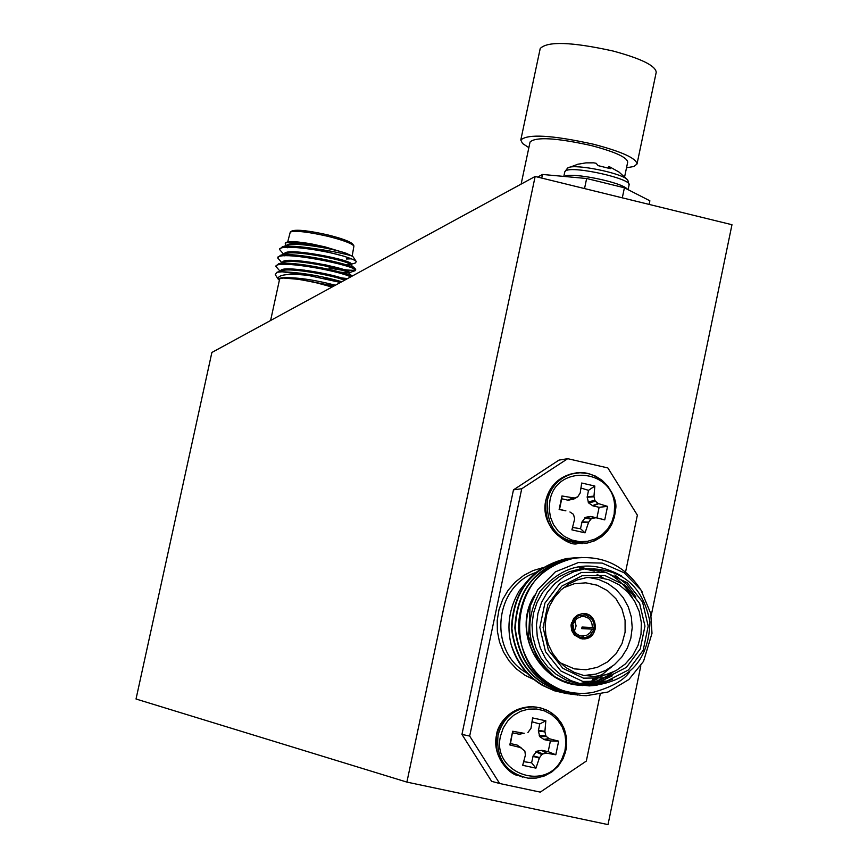 <?xml version="1.0" encoding="UTF-8"?>
<svg xmlns="http://www.w3.org/2000/svg" width="868" height="868" viewBox="0 0 868 868"><rect width="100%" height="100%" fill="white"/><g stroke="black" fill="none" stroke-linecap="round" stroke-linejoin="round"><path stroke-width="1.3" d="M535.155 176.464L406.886 782.101L136.026 699.011L211.879 352.462L535.155 176.464L731.974 224.725L651.174 615.705M640.823 665.821L608.012 824.6L406.886 782.101M625.568 571.958L637.362 515.136L607.86 467.939L567.705 458.684L521.733 488.738L513.476 489.856L461.95 734.415L469.675 736.053L499.653 783.5L540.287 792.126L586.323 761.073L600.2 694.205M513.476 489.856L558.97 460.116L567.705 458.684M499.653 783.5L491.603 781.33L461.95 734.415M327.095 266.313L327.323 265.293L323.818 264.588M324.339 278.444L324.567 277.369M326.194 269.861L326.422 268.798M326.965 266.292L327.16 265.38M339.974 281.189L324.469 278.444L324.697 277.391M326.325 269.894L326.552 268.82M325.196 264.783L327.323 265.293M321.659 267.789L321.431 268.852L321.67 267.789M319.804 276.36L319.576 277.434L319.815 276.36M303.507 274.494L303.713 273.572M304.234 271.174L304.462 270.111M305.341 266.064L305.569 265M310.538 265.749L310.299 266.823M308.672 274.331L308.444 275.395M308.574 275.416L308.802 274.342M310.429 266.845L310.668 265.771M351.03 264.306L355.316 263.004L356.281 261.648C355.847 260.541 351.649 258.707 343.674 256.147L315.062 248.736C331.554 250.798 352.484 255.507 352.766 256.472L346.43 253.369L325.207 246.924C302.791 242.769 289.825 242.281 286.299 245.46L286.169 247.315M286.397 246.241L287.145 247.272M345.214 264.512L350.346 264.523M350.9 264.903L351.084 264.078C353.884 260.27 284.368 246.512 284.454 253.933L284.422 254.107M284.585 254.769L285.301 255.713M293.883 260.454L297.04 261.713M332.748 271.369L348.556 272.964M348.589 272.953L355.479 270.566C358.82 265.977 277.576 249.648 277.76 257.991L281.937 262.798M349.077 273.387L349.251 272.552C352.028 268.852 282.501 255.094 282.61 262.407L282.61 262.407M282.784 263.297L283.641 264.328M345.681 279.615C336.057 274.288 280.277 264.686 280.765 270.881L280.744 271.109M335.374 285.236C313.294 279.496 295.315 277.044 281.449 277.869L278.086 278.758L279.366 280.245M340.451 282.469L307.565 275.254C288.002 273.453 278.183 274.624 278.086 278.758M343.674 256.147C320.715 249.322 279.377 244.049 279.604 249.528L283.738 254.313M285.615 254.725L287.84 255.778M328.842 268.028L347.428 271.076M284.01 263.254L286.321 264.328M350.726 276.87C337.164 270.154 275.319 259.651 275.916 266.476L280.147 271.293M325.207 246.924L311.71 243.962C299.091 241.868 290.27 241.575 285.246 243.073L285.518 245.839M286.646 246.675L287.579 247.25M347.764 263.058L350.401 263.221M315.062 248.736C299.178 246.23 288.295 245.579 282.404 246.783L279.854 249.018M288.024 254.715L290.693 255.865M338.227 268.744C349.034 270.48 354.871 270.74 355.706 269.514L355.055 268.57C350.433 263.59 291.735 251.612 280.494 255.3L278.01 257.492M286.505 263.254L289.294 264.436M341.135 277.869L347.591 278.585M351.876 276.252C342.524 270.783 288.87 260.443 278.574 263.829L276.165 265.977M341.808 281.731C320.889 275.796 301.012 272.476 282.154 271.793L307.565 275.254M332.336 286.885L312.176 281.666L333.117 286.462M278.194 279.149L275.254 274.635L276.925 272.27L282.154 271.793M312.176 281.666L299.601 279.398L281.449 277.869M346.43 253.369C332.281 248.335 296.596 242.443 288.426 244.96L286.071 246.523M344.976 265.565L348.773 265.716M350.661 264.686L350.336 264.404C346.625 260.335 296.541 250.234 286.527 253.478L285.8 253.695M284.292 254.78L284.357 255.832M301.608 264.469L305.417 265.706M342.22 273.897L346.679 274.158M348.849 273.181L348.535 272.91C344.943 268.928 294.523 258.772 284.617 261.995L283.901 262.212M282.425 263.308L282.556 264.36M289.543 268.928L292.223 270.078M300.664 273.16L303.594 274.093M339.648 282.23L340.679 282.339M344.509 280.255C334.408 275.579 291.398 267.713 282.708 270.512L282.002 270.729M333.996 285.984L299.601 279.398M352.18 256.082L353.938 245.926C351.139 243.148 342.307 239.915 327.431 236.215C308.086 231.864 295.706 230.465 290.292 232.006L287.699 241.922M291.941 230.975L292.136 230.855C297.301 229.38 309.084 230.704 327.507 234.848C341.656 238.364 350.075 241.445 352.744 244.103L352.875 244.299M344.954 265.619L344.173 264.241M340.278 268.505L337.153 268.755M302.769 262.234L298.386 260.726M297.984 256.396L312.957 258.382M270.61 320.487L279.637 278.997C282.838 276.859 295.391 278.205 317.297 283.022L332.032 287.048M352.766 256.472L353.309 257.123M351.29 258.816L346.397 259.011M286.223 242.465L286.429 242.335C289.63 241.054 298.06 241.597 311.71 243.962M350.184 258.371L346.484 258.642M291.811 246.696L290.737 246.186M528.862 147.647L522.536 143.491L520.789 140.008L540.211 48.532C547.404 41.056 571.676 41.892 613.036 51.017C641.224 58.644 655.611 65.729 656.219 72.294L637.025 163.965L634.009 166.472L626.512 167.784M520.789 140.008C527.744 133.694 551.961 135.093 593.419 144.218C621.716 151.65 636.244 158.236 637.025 163.965M521.125 184.103L530.066 141.983C535.936 136.677 556.258 137.86 591.054 145.509C614.804 151.748 627.021 157.282 627.705 162.11L624.635 176.757M537.639 177.083L542.489 174.457L586.649 178.504L624.407 187.781L649.872 200.801L649.112 204.414M541.719 178.081L542.489 174.457M586.649 178.504L584.533 188.573M622.302 197.839L624.407 187.781M609.412 166.634L610.302 168.642L598.117 165.636L596.164 163.303L593.745 162.837L585.933 162.869L577.361 164.334M585.933 162.869L593.745 162.837M521.733 488.738L469.675 736.053M572.576 527.462L580.497 528.71L582.048 521.809L585.607 517.295L590.717 516.471L604.746 519.867L607.557 506.38L598.692 503.69L592.931 505.881L588.602 502.919L587.169 497.266L588.504 490.333L594.83 486.037L581.69 483.02L580.193 493.002L577.676 496.865L567.954 500.185L561.737 498.764L561.965 495.964L559.133 509.483L565.882 510.829M595.741 517.86L590.164 516.46M585.607 517.295L591.835 518.532L595.209 517.86M591.835 518.532L590.913 519.14L584.685 517.903M582.048 521.809L588.721 522.135L590.913 519.14M588.721 522.135L581.82 522.33M569.929 511.979L573.509 514.355L574.67 518.934L571.904 529.86L585.054 532.844L588.461 522.655M567.954 500.185L572.891 497.798L561.965 495.964M572.891 497.798L573.488 497.798M587.18 496.691L593.983 496.16L594.83 486.037M593.983 496.16L594.027 496.746L587.169 497.266M588.005 501.964L594.83 500.326L594.027 496.746M594.83 500.326L595.437 501.292L588.602 502.919M592.41 505.653L598.215 503.44L595.437 501.292M532.051 721.753L539.712 723.977L538.366 730.997L539.809 736.672L544.16 739.612L549.661 738.842L558.656 741.153L555.813 754.791L546.677 753.174L541.925 750.321L536.771 751.211L533.18 755.811L531.607 762.798L535.947 768.147L522.688 765.316L525.4 755.138L524.847 750.95L517.078 745.037L510.471 743.572L509.82 744.928L512.673 731.257L523.643 733.243L518.977 734.187L523.643 733.243M541.361 750.321L546.677 753.174M546.135 753.196L542.728 753.956L536.771 751.211M535.838 751.84L541.795 754.585L542.728 753.956M541.795 754.585L539.592 757.59L533.18 755.811M532.952 756.354L539.332 758.122L539.592 757.59M539.332 758.122L535.947 768.147M516.731 744.918L521.191 747.847M520.637 747.598L509.82 744.928M539.712 723.977L545.831 720.798L532.594 717.934L530.999 728.317L527.896 732.538M545.831 720.798L544.92 731.312L538.366 730.411M538.366 730.997L544.952 731.908L544.92 731.312M544.952 731.908L545.766 735.554L539.202 735.717M539.809 736.672L546.363 736.509L545.766 735.554M546.363 736.509L549.173 738.614L543.65 739.384M590.717 516.471L596.913 517.881L599.126 507.303L592.931 505.881M599.126 507.303L607.557 506.38M596.913 517.881L604.746 519.867M580.497 528.71L585.054 532.844M561.737 498.764L559.524 509.375L565.73 510.785M573.878 498.926L568.518 500.196M588.504 490.333L580.985 488.033M531.607 762.798L523.697 761.681M518.131 745.764L517.252 745.145M510.471 743.572L512.673 731.257M512.717 732.842L518.977 734.187M544.16 739.612L550.41 740.946L558.656 741.153M550.41 740.946L548.175 751.655L555.813 754.791M548.175 751.655L541.925 750.321M590.294 629.05L595.166 629.105M571.133 624.439L573.227 624.971C572.999 630.624 575.517 634.28 580.768 635.94L586.649 635.322L589.98 632.826L591.987 629.137L595.014 629.734L595.35 628.117L592.323 627.521C592.258 620.414 588.775 616.703 581.885 616.378L576.699 618.558L573.564 623.354L571.47 622.823M590.338 628.866L582.048 627.032L592.323 627.521M591.987 629.137L581.712 628.627L582.048 627.032M573.564 623.354L571.35 623.267M572.392 623.029L574.67 618.7L578.489 615.748L585.542 614.956L591.65 618.667L593.951 622.985L594.298 627.889M574.388 631.09L576.092 625.936L574.833 620.642M580.735 638.664L584.121 638.924C600.168 638.436 598.041 611.495 582.135 613.654L577.404 615.152L573.629 618.439L571.025 625.535L571.741 630.58L574.323 634.931L580.735 638.664M582.515 638.924L586.117 638.577L590.045 636.786L593.137 633.716L595.014 629.734M595.35 628.117C595.394 618.906 590.945 614.077 581.994 613.654M614.837 575.017L626.815 584.533L635.875 596.913M607.025 681.044L585.596 685.47M580.128 685.264C542.522 683.214 514.637 637.98 531.509 602.045M605.528 572.24C617.126 577.643 626.045 586.074 632.284 597.531M612.244 675.857L597.943 682.53M581.289 567.509L599.094 571.209M613.068 672.114C602.826 680.132 591.206 684.288 578.186 684.592M579.455 567.705L594.482 570.96M596.967 679.232L585.987 682.845L574.627 684.147M577.762 695.084C542.272 687.217 522.438 664.888 518.272 628.096C520.203 590.457 538.681 567.184 573.694 558.276L582.016 557.43M574.171 694.606C538.8 686.827 519.031 664.606 514.854 627.965C516.753 590.479 535.144 567.292 570.037 558.417L578.316 557.571M570.504 694.118C535.296 686.371 515.614 664.259 511.458 627.792C513.357 590.468 531.672 567.39 566.403 558.558L576.482 557.679M566.869 693.64L554.435 690.787L542.381 685.362C526.757 675.966 516.341 662.338 511.122 644.479C520.833 672.917 540.091 689.387 568.92 693.89M597.043 685.264L589.231 685.894L573.922 684.147L563.148 680.913L554.5 676.508L538.182 660.092L528.601 636.645L530.142 606.114L537.672 589.795L555.368 571.849L578.359 562.551L602.175 563.082L624.092 572.761L640.931 589.98L650.75 613.481L651.987 633.358L643.535 661.34L628.877 679.535L607.947 692.035L586.464 695.669L581.972 695.518L568.67 693.196L556.084 688.183C568.909 693.217 581.267 694.606 593.17 692.338C611.734 687.13 623.875 680.328 629.604 671.919M556.084 688.183C498.308 661.134 512.738 565.741 574.139 558.254C603.293 554.663 626.023 565.969 642.342 592.182M576.157 694.845C540.33 687.781 520.04 665.778 515.31 628.812C516.851 590.913 535.241 567.444 570.46 558.406L580.399 557.516M572.565 694.367C536.869 687.38 516.655 665.485 511.914 628.682C513.433 590.924 531.737 567.553 566.826 558.547L576.71 557.668M562.106 561.509C537.183 567.759 533.353 573.498 519.238 590.837C509.256 608.056 506.554 625.936 511.122 644.479M582.678 685.59L575.896 684.505M579.889 685.232C539.093 683.431 511.447 631.155 534.514 595.231M593.799 568.562L604.573 572.034M610.866 676.378L598.833 682.042L585.835 684.754M588.254 568.312L598.443 571.144M611.832 672.667L606.038 676.595L597.553 680.718L588.482 683.387L581.506 684.364M579.227 567.737L593.972 570.96M603.748 675.282L591.596 681.098L578.446 683.875M581.549 684.114L570.797 680.577L560.923 674.924L552.319 667.373L545.332 658.215L540.243 647.81L537.249 636.57L536.467 624.949L537.932 613.405L541.589 602.381L547.274 592.334L554.782 583.654L563.799 576.667L573.965 571.665L584.891 568.822C621.184 567.683 642.873 585.423 649.969 622.052C648.743 659.398 630.114 680.512 594.081 685.384L581.549 684.114M582.797 681.456L606.927 681.065L628.475 669.944L643.188 650.327L648.201 626.078L642.537 601.991L627.314 582.786L605.517 572.24L581.408 572.479L559.773 583.48L544.92 603.108L539.82 627.466L545.516 651.705L560.869 670.986L582.797 681.456M583.48 678.168L562.865 668.327L548.435 650.208L543.086 627.434L547.882 604.529L561.846 586.084L582.178 575.734L604.833 575.506L625.329 585.412L639.64 603.477L644.967 626.121L640.248 648.917L626.414 667.362L606.168 677.81L583.48 678.168M583.372 675.358L594.504 676.432L605.604 674.827L616.03 670.617L625.22 664.063L632.696 655.492L638.056 645.38L641.007 634.28L641.387 622.768L639.195 611.473L634.541 601.014L627.662 591.922L618.949 584.707L608.848 579.748L597.911 577.328L586.714 577.567L577.394 579.889L568.703 584.066L560.988 589.947L554.554 597.282L549.65 605.788L546.493 615.141L545.191 624.96L545.809 634.844L548.316 644.414L552.612 653.279L558.536 661.08L565.838 667.525L574.225 672.353L583.372 675.358M588.222 577.383L598.388 579.357L607.893 583.546L616.302 589.741L623.213 597.651L628.313 606.916L631.361 617.083L632.208 627.683L630.83 638.23L627.271 648.212L621.694 657.185L614.381 664.704L605.658 670.432L595.936 674.078L584.012 675.499M560.207 662.805L574.442 668.881L585.987 669.749L597.314 667.351L607.578 661.893L616.02 653.778L622.009 643.622L625.101 632.175L625.079 620.295L621.933 608.859L615.911 598.725L607.448 590.631L597.173 585.206L585.846 582.84L574.323 583.73L563.451 587.799M592.616 679.297L602.837 674.024L611.777 666.711M603.672 578.262L597.097 574.399M621.672 576.026C590.349 558.71 563.061 563.961 539.809 591.792C522.644 624.07 527.538 652.313 554.5 676.508M584.891 568.822L580.16 568.941L569.3 571.762L559.187 576.743L550.225 583.687L542.76 592.312L537.108 602.305L533.473 613.253L532.008 624.743L532.789 636.287L535.762 647.463L540.829 657.803L547.773 666.917L556.323 674.425L566.142 680.045L576.84 683.55L584.479 684.668M589.296 684.819L601.242 683.344L612.613 679.297M593.962 629.495L589.936 635.517L585.607 637.568L580.822 637.579L576.471 635.55L573.336 631.839L572.055 624.645M627.423 189.332C623.289 182.53 570.927 171.81 564.536 176.443L564.482 176.475M627.814 180.164L629.083 184.982C632.251 178.862 573.01 165.571 565.741 170.779L564.797 171.799L563.82 176.41M608.935 166.439L618.949 171.994L627.412 179.698C622.237 173.242 575.755 163.726 568.453 167.611L567.9 167.882M608.403 168.077L608.902 166.45L608.403 168.077M536.467 572.337C493.751 585.575 487.805 652.465 527.603 673.46M534.786 679.991L525.194 675.391L516.59 669.044L509.277 661.166L503.505 652.02L499.491 641.94L497.375 631.264L497.212 620.37L499.013 609.64L502.735 599.441L508.214 590.142L515.288 582.048L523.686 575.441L533.126 570.558L543.27 567.553M575.224 473.201L570.645 474.08C557.538 478.127 549.27 486.981 545.842 500.63C544.279 527.299 556.464 541.621 582.363 543.596M522.818 777.142C502.973 770.448 494.261 756.408 496.659 735.001C501.769 717.066 513.368 707.604 531.466 706.639L536.76 707.16M547.307 500.467C546.178 528.916 559.437 543.129 587.115 543.097L594.699 540.797L601.557 536.771L607.329 531.238L611.712 524.5L614.468 516.883L615.466 508.822L614.642 500.727L612.048 493.024L607.817 486.113L602.175 480.373L595.415 476.087L587.886 473.505L579.998 472.745L572.153 473.863C559.025 477.921 550.735 486.785 547.307 500.467M498.048 735.272C503.158 717.304 514.789 707.832 532.909 706.856L540.84 707.962L548.294 710.903L554.891 715.525L560.261 721.579L564.146 728.751L566.327 736.65L566.695 744.863L565.231 752.957L561.997 760.509L557.18 767.117L551.028 772.422L543.856 776.144L536.066 778.097L528.048 778.151C505.838 772.954 495.834 758.665 498.048 735.272M549.9 500.76L549.184 508.941L550.42 517.089L553.534 524.684L558.341 531.292L564.558 536.522L571.806 540.048L579.65 541.675L587.625 541.296L595.264 538.941L602.099 534.764L607.741 528.992L611.842 521.994L614.175 514.171L614.587 505.979C613.806 468.481 555.976 463.642 549.9 500.76M500.597 735.814L503.256 727.959L507.671 720.993L513.596 715.33L520.659 711.293L528.449 709.134L536.5 708.982L544.334 710.827L551.484 714.57L557.538 719.995L562.117 726.755L564.97 734.469L565.925 742.672L564.916 750.885L562.019 758.621C546.222 792.972 491.136 772.672 500.597 735.814M573.075 499.371L577.111 497.104M519.541 734.198L524.239 733.243M287.731 247.781L287.178 247.293M282.404 246.783L288.426 244.96M355.055 268.57L350.336 264.404M280.494 255.3L286.527 253.478M352.148 276.1L348.535 272.91M278.574 263.829L284.617 261.995M276.925 272.27L282.708 270.512M292.136 230.855L290.292 232.006M352.744 244.103L353.938 245.926M291.67 255.908L290.943 254.791M345.008 265.478L345.204 264.556M291.681 247.282L291.919 246.219M286.429 242.335L285.279 243.062M353.178 256.917L356.281 261.648M279.832 248.465L279.604 249.528M277.988 256.939L277.76 258.002M276.143 265.413L275.916 266.476M355.706 269.514L355.479 270.566M629.083 184.982L628.096 189.669M578.359 164.085L567.618 168.034L564.797 171.799M608.381 168.066L608.88 166.428M577.307 543.618C570.374 547.046 539.581 528.883 545.701 500.684C549.151 487.002 557.462 478.127 570.645 474.08L572.153 473.863C596.967 466.083 618.862 494.597 615.607 509.375C613.774 527.44 604.28 538.681 587.115 543.097M528.048 778.151L536.522 778.043L544.735 775.851L552.2 771.685L558.482 765.804L563.213 758.491L566.392 748.661L566.695 738.342L564.428 729.163L561.314 723.022L557.093 717.608L551.939 713.149L546.048 709.796L539.614 707.67L531.466 706.639C506.576 708.06 496.963 727.482 496.539 734.979C491.755 755.008 508.268 773.746 517.762 775.558M590.609 516.46L595.643 517.838M573.639 499.143L577.437 497.006M517.078 745.037L520.995 747.728M581.039 635.994L583.448 636.135M585.661 675.488L594.504 676.432"/></g></svg>
